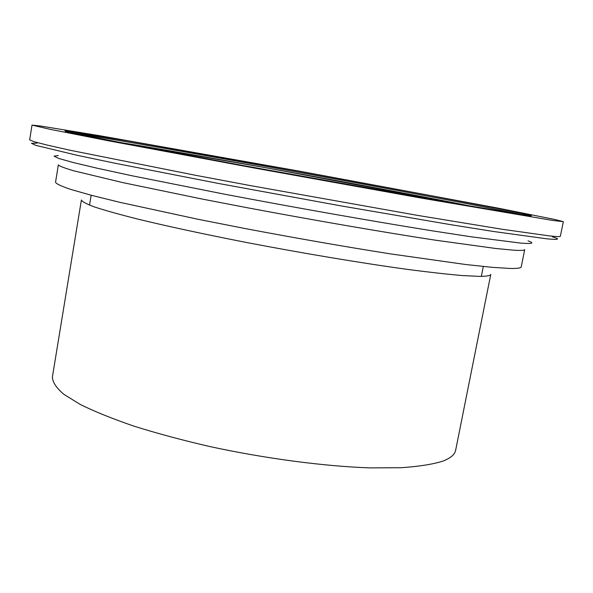 <?xml version="1.0" encoding="UTF-8"?>
<svg xmlns="http://www.w3.org/2000/svg" width="593" height="593" viewBox="0 0 593 593"><rect width="100%" height="100%" fill="white"/><g stroke="black" fill="none" stroke-linecap="round" stroke-linejoin="round"><path stroke-width="0.89" d="M73.576 133.173C139.162 142.713 456.855 200.449 521.603 214.592M520.55 214.436L438.679 200.664L244.605 165.795L118.289 142.098L73.791 133.217L65.148 131.231L65.008 130.786L128.814 141.045L298.094 171.118L430.155 195.505L497.594 208.439L530.461 215.378C533.174 216.149 529.868 215.837 520.55 214.436M552.943 220.477L420.726 198.003L253.9 167.945L106.851 140.482L50.057 129.311L32.007 125.108L40.591 126.027L98.757 135.552L298.123 170.925L497.193 207.965L554.989 219.514L563.35 221.671L552.943 220.477M442.578 461.228C432.386 464.378 418.532 466.543 401.024 467.721L370.277 467.892C324.512 466.35 265.746 458.641 210.092 446.611C182.77 440.302 157.538 433.535 134.389 426.293C112.952 418.954 94.939 411.698 80.359 404.515L63.814 394.301C56.328 387.896 52.518 382.137 52.392 377.015L81.397 199.989C82.108 201.672 86.556 204.029 94.732 207.046C105.146 210.448 119.319 214.414 137.25 218.958C166.626 226.103 204.422 234.265 246.532 242.493C303.408 253.411 362.842 263.299 408.495 269.533C430.081 272.335 448.175 274.351 462.777 275.589L479.329 276.36C486.749 276.36 490.559 275.701 490.774 274.389L455.639 450.302C454.831 454.594 450.48 458.241 442.578 461.228M239.846 164.913L354.792 185.802M121.498 142.713C195.505 154.543 399.956 191.695 473.392 206.668M120.75 142.572C195.401 154.514 400.06 191.702 474.133 206.794M563.35 221.671L560.355 236.288C560.311 236.8 556.79 236.689 549.785 235.94L502.056 229.246L417.383 215.363L250.75 185.661L195.875 175.358L70.915 150.414L47.514 145.166L33.927 141.66L29.672 139.844L32.007 125.108M552.32 236.777C560.719 239.275 558.888 239.957 546.835 238.816L493.68 231.515L450.673 224.665L340.115 205.727L218.365 183.437L114.96 163.223L77.26 155.322L35.691 145.329L31.451 143.313L37.018 143.135M528.022 240.884C534.901 243.271 532.492 244.012 520.787 243.1L471.413 236.837L432.393 230.84C373.427 221.404 295.648 207.706 224.791 194.237L131.98 175.758L97.66 168.323L73.147 162.504L58.729 158.45L54.059 156.144L58.322 155.522M513.582 250.179L495.792 248.489L435.366 240.18C383.812 232.278 315.409 220.522 249.542 208.165L202.206 199.055L122.936 182.637L73.851 170.836C64.422 168.071 59.256 166.077 58.351 164.854L55.534 182.288C56.372 183.904 61.464 186.284 70.812 189.434L91.033 195.193L119.638 202.28L198.64 219.403L245.865 228.69C296.285 238.216 344.481 246.614 390.468 253.886L465.727 264.522L492.027 267.324L509.906 268.444C517.266 268.585 521.039 268.073 521.21 266.917L524.709 249.601C524.597 250.446 520.891 250.639 513.582 250.179M91.159 195.23L89.528 205.141M483.31 266.494L481.346 276.345M122.573 142.92L268.155 168.167L472.317 206.483M529.949 215.719L530.461 215.378M65.371 131.29L65.008 130.786"/></g></svg>
